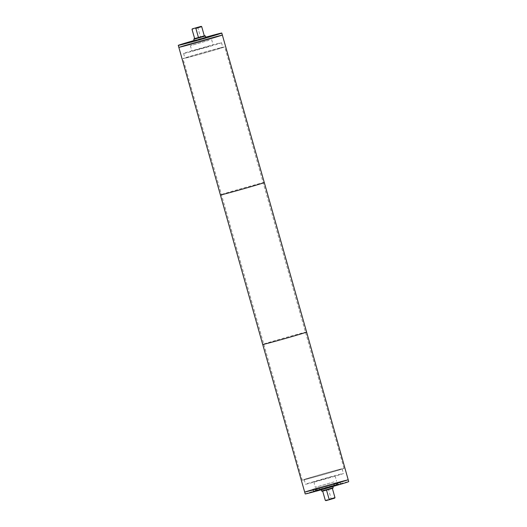 <?xml version="1.0" encoding="UTF-8"?>
<svg xmlns="http://www.w3.org/2000/svg" width="527" height="527" viewBox="0 0 527 527"><rect width="100%" height="100%" fill="white"/><g stroke="black" fill="none" stroke-linecap="round" stroke-linejoin="round"><path stroke-width="0.4" stroke-dasharray="2.63 1.98" d="M334.698 498.134L334.961 497.633L332.346 488.358L326.523 490.103M326.523 490.09L322.695 491.092L328.505 489.352L331.134 498.634L331.707 498.898L334.605 498.14M328.505 489.352L332.359 488.397M331.707 498.898L325.805 500.65M325.317 500.36L331.134 498.634M198.205 27.121L197.849 27.628L200.477 36.91L204.305 35.908L201.676 26.627L201.103 26.363M197.849 27.628L192.026 29.36M194.661 38.636L200.477 36.91M214.548 34.92L212.256 35.783L214.601 35.105M213.145 35.283L211.235 36.053L213.139 35.269M207.862 36.719L207.434 36.857M204.838 37.569L203.857 37.839L204.898 37.76M203.857 37.839L204.232 37.951L203.89 38.043M204.753 37.601L203.462 37.951L205.49 37.364L203.521 38.142L204.805 37.792M194.206 40.777L205.813 37.489M200.892 38.886L199.101 39.387M199.041 39.189L200.84 38.695M201.116 38.603L200.556 38.952L201.176 38.794M199.522 39.235L199.871 38.939L199.463 39.044M200.741 38.919L200.306 38.82L200.688 38.721M202.849 38.339L203.369 38.161M203.396 38.155L201.907 38.379L203.165 38.247M201.96 38.57L202.447 38.24L201.96 38.57M209.482 36.251L210.899 36.073L209.43 36.521M207.75 36.778L209.535 36.435M209.443 36.521L207.803 36.969M212.526 35.441L210.115 36.35L212.579 35.638M215.398 34.723L214.509 35.164L215.339 34.723M214.456 34.98L213.606 35.441L215.787 34.815L214.482 34.993M214.193 35.045L213.876 35.375M215.734 34.624L216.156 34.907L215.378 35.118L218.547 34.229L216.156 34.907M213.547 35.25L214.021 35.092M216.366 34.703L218.573 34.11L216.314 34.512M214.489 35.072L218.916 34.011L214.436 35.072M217.835 34.123L216.9 34.578L217.631 34.387M217.032 34.354L215.339 35.019L217.895 34.321M218.138 34.15L217.803 34.42M194.127 40.493A22.608 0.389 164.2 0 1 205.734 37.213M194.186 40.698L205.793 37.417L194.186 40.698M208.132 37.206L189.509 42.608L208.132 37.206M205.807 37.47L194.206 40.75L205.8 37.45M205.609 37.753L192.737 41.481L205.609 37.753M205.029 37.924L193.514 41.264L205.029 37.924M194.219 40.796L205.82 37.516M194.232 40.856L205.833 37.569M193.791 39.301L205.398 36.02M194.641 38.603L204.311 35.869M179.18 47.265A22.569 0.389 164.2 0 1 178.864 47.292A22.569 0.389 164.2 0 1 192.875 42.95A22.569 0.389 164.2 0 1 216.9 36.264A22.569 0.389 164.2 0 1 222.295 34.993A22.569 0.389 164.2 0 1 200.682 41.514A22.569 0.389 164.2 0 1 178.864 47.285A22.569 0.389 164.2 0 1 192.875 42.944A22.569 0.389 164.2 0 1 216.9 36.258A22.569 0.389 164.2 0 1 222.295 34.999A22.569 0.389 164.2 0 1 222.012 35.144M216.926 36.251A22.608 0.389 164.2 0 1 222.335 34.986A22.608 0.389 -15.8 0 0 200.477 40.77A22.608 0.389 -15.8 0 0 178.824 47.298A22.608 0.389 164.2 0 1 192.862 42.95A22.608 0.389 164.2 0 1 216.926 36.251M337.84 484.708L336.384 485.143L338.367 484.57L337.84 484.708L337.293 482.772L337.82 482.633L335.837 483.206L337.293 482.772M338.367 484.57L337.82 482.633M337.036 484.932L336.489 483.002M338.314 484.596L337.767 482.666M336.911 485.005L336.364 483.068M337.715 484.781L337.168 482.844M336.437 485.117L335.89 483.18M336.384 485.143L335.837 483.206M338.861 482.317L334.118 483.687L338.861 482.317M339.408 484.247L334.671 485.624L339.408 484.247M339.296 482.185L333.538 483.852L339.296 482.185M339.902 484.313L334.144 485.98L339.902 484.313M316.911 490.189L315.462 490.624L317.438 490.051L316.911 490.189L316.365 488.252L314.909 488.687L316.365 488.252M317.438 490.051L316.892 488.114M317.386 490.077L316.839 488.147M316.114 490.413L315.568 488.476M315.508 490.591L314.962 488.661M315.462 490.624L314.909 488.687M316.786 490.255L316.24 488.325M315.989 490.485L315.442 488.549M317.939 487.791L313.196 489.168L317.939 487.791M318.486 489.728L313.743 491.098L318.486 489.728M318.374 487.659L312.616 489.333L318.374 487.659M318.973 489.787L313.216 491.46L318.973 489.787M315.153 491.375L313.67 491.77L315.1 491.184M315.133 491.322L313.038 491.724L315.08 491.124M313.091 491.922L314.151 491.368L313.064 491.711M312.432 492.001L309.678 492.758L312.373 491.81M310.528 492.495L311.292 492.053L310.528 492.495M311.483 492.218L309.296 492.837L311.431 492.027M309.514 492.574L310.159 492.396L309.566 492.771M309.573 492.725L311.352 492.027M311.279 491.981L308.499 492.969L311.345 492.165M311.325 492.027L309.309 492.804M310.363 492.626L312.834 491.928L310.311 492.429M312.636 491.968L309.863 492.765L312.57 491.763M312.788 492.001L314.204 491.559L312.728 491.81M313.058 491.941L312.412 491.915L313.005 491.744M317.346 490.769L316.24 491.078L317.287 490.578M316.24 491.078L316.964 490.677M317.017 490.874L318.38 490.459L316.154 490.874M319.79 490.103L323.301 488.924L319.79 490.103M323.631 488.832L319.402 490.005M319.461 490.196L323.683 489.03M321.773 489.576L320.739 489.655L321.72 489.379M321.845 489.557L322.965 488.997L320.297 489.781L322.577 489.102M322.629 489.293L321.852 489.557M325.969 488.371L327.985 487.594L325.91 488.18M305.212 493.944A22.608 0.389 164.2 0 1 319.25 489.596A22.608 0.389 164.2 0 1 343.314 482.897A22.608 0.389 164.2 0 1 348.722 481.632M334.961 485.4L316.332 490.802L334.961 485.4M334.849 485.011L316.22 490.413L334.849 485.011M334.955 485.4L316.338 490.795L334.955 485.4M333.868 485.723L317.781 490.387L333.868 485.723M333.143 485.94L318.749 490.117L333.143 485.94M332.491 486.138L319.619 489.866L332.491 486.138M332.432 485.947L319.566 489.675L332.432 485.947M331.852 486.118L320.337 489.458L331.852 486.118M331.911 486.309L320.39 489.649L331.911 486.309M331.325 486.487L321.167 489.431L331.325 486.487M321.602 490.98L333.209 487.692M322.102 491.256L332.926 488.193M305.021 491.981A22.569 0.389 164.2 0 1 304.705 492.007A22.569 0.389 164.2 0 1 318.716 487.666A22.569 0.389 164.2 0 1 342.741 480.98A22.569 0.389 164.2 0 1 348.136 479.715A22.569 0.389 164.2 0 1 347.853 479.86M342.741 480.973A22.569 0.389 -15.8 0 0 318.716 487.659A22.569 0.389 -15.8 0 0 304.705 492.001A22.569 0.389 -15.8 0 0 326.523 486.23A22.569 0.389 -15.8 0 0 348.136 479.708A22.569 0.389 -15.8 0 0 342.741 480.973M342.767 480.967A22.608 0.389 164.2 0 1 348.176 479.702A22.608 0.389 -15.8 0 0 326.312 485.486A22.608 0.389 -15.8 0 0 304.665 492.014A22.608 0.389 164.2 0 1 318.756 487.653A22.608 0.389 164.2 0 1 342.767 480.967M219.555 48.049A21.706 0.369 -15.8 0 0 196.452 54.479A21.706 0.369 -15.8 0 0 182.974 58.649A21.706 0.369 -15.8 0 0 203.962 53.102A21.706 0.369 -15.8 0 0 224.746 46.831A21.706 0.369 -15.8 0 0 219.555 48.049M338.835 469.564A21.706 0.369 164.2 0 1 344.026 468.351A21.706 0.369 164.2 0 1 323.242 474.616A21.706 0.369 164.2 0 1 302.254 480.169A21.706 0.369 164.2 0 1 315.726 475.993A21.706 0.369 164.2 0 1 338.835 469.564M337.379 469.998A19.697 0.336 164.2 0 1 342.089 468.898A19.697 0.336 164.2 0 1 323.229 474.583A19.697 0.336 164.2 0 1 304.184 479.623A19.697 0.336 164.2 0 1 316.417 475.835A19.697 0.336 164.2 0 1 337.379 469.998M338.69 474.636A19.697 0.336 164.2 0 1 343.4 473.536A19.697 0.336 164.2 0 1 324.546 479.221A19.697 0.336 164.2 0 1 305.502 484.26A19.697 0.336 164.2 0 1 317.728 480.472A19.697 0.336 164.2 0 1 338.69 474.636M332.445 476.507L313.815 481.909L332.445 476.507M333.973 481.915L315.344 487.317L333.973 481.915M218.106 48.484A19.697 0.336 164.2 0 1 222.816 47.377A19.697 0.336 164.2 0 1 203.956 53.069A19.697 0.336 164.2 0 1 184.911 58.102A19.697 0.336 164.2 0 1 197.138 54.314A19.697 0.336 164.2 0 1 218.106 48.484M216.788 43.84A19.697 0.336 164.2 0 1 221.498 42.74A19.697 0.336 164.2 0 1 202.638 48.425A19.697 0.336 164.2 0 1 183.6 53.464A19.697 0.336 164.2 0 1 195.827 49.676A19.697 0.336 164.2 0 1 216.788 43.84M210.543 45.711L191.914 51.112L210.543 45.711M209.008 40.302L190.379 45.704L209.008 40.302M306.602 332.05A22.813 0.389 -15.8 0 0 284.547 337.886A22.813 0.389 -15.8 0 0 262.709 344.474M264.29 182.526A22.813 0.389 -15.8 0 0 242.236 188.363A22.813 0.389 -15.8 0 0 220.398 194.95M208.251 36.883L208.738 37.246L191.584 42.101L191.815 41.534M209.219 36.613C207.75 37.76 212.546 36.119 204.061 38.734L192.842 41.857L191.499 42.167L190.846 41.811M334.118 483.687L334.671 485.624M339.533 482.159L340.08 484.089M333.538 483.852L334.144 485.98M340.113 481.994L340.719 484.122M319.158 489.57L318.611 487.633M313.743 491.098L313.196 489.168M319.79 489.596L319.191 487.468M313.216 491.46L312.616 489.333M316.22 490.413L316.332 490.802L316.226 490.413M337.491 484.392L337.603 484.781L337.491 484.392M335.185 485.466L335.416 484.899L318.262 489.754L318.749 490.117M336.154 485.189C335.198 484.853 337.254 484.392 333.38 485.347L320.304 489.043L318.025 489.807L317.781 490.387M321.167 489.431L321.266 489.787M332.768 486.144L332.873 486.507M344.026 468.351L224.746 46.831M302.254 480.169L182.974 58.649M304.184 479.623L305.502 484.26M342.089 468.898L343.4 473.536M313.815 481.909L315.344 487.317M335.086 475.888L336.621 481.296M183.6 53.464L184.911 58.102M221.498 42.74L222.816 47.377M190.379 45.704L191.914 51.112M211.656 39.683L213.185 45.091"/><path stroke-width="0.79" d="M329.151 499.372L328.795 499.879L334.698 498.134L334.974 497.64L329.151 499.372L326.523 490.103M332.359 488.397L334.974 497.64M328.795 499.879L325.897 500.637L325.317 500.36M325.304 500.373L322.689 491.131L325.324 500.373L325.897 500.637M195.293 28.102L195.866 28.366L201.696 26.627L201.195 26.35L192.302 28.866L201.195 26.35M195.866 28.366L198.495 37.648L194.667 38.649L192.039 29.367L192.395 28.86M201.696 26.627L204.318 35.908L198.495 37.648M192.302 28.866L192.026 29.367L194.661 38.636M214.548 34.914L212.203 35.592L214.548 34.92M213.145 35.283L211.182 35.856L213.139 35.269M207.862 36.719L206.782 37.009M206.782 37.002L207.579 36.811M212.526 35.441L210.062 36.152L212.526 35.441M213.824 35.177L214.193 35.045M213.547 35.25L214.021 35.092M216.314 34.512L218.521 33.912L216.314 34.512M214.489 35.072L218.863 33.814L214.436 35.072M217.658 34.169L216.841 34.387L217.658 34.176M216.841 34.387L215.286 34.822L216.854 34.407M218.198 34.321L216.834 34.512M216.834 34.492L217.75 34.229M215.721 35.019L216.103 34.723M205.734 37.213A22.608 0.389 164.2 0 1 216.38 34.321A22.608 0.389 164.2 0 1 221.788 33.056A22.608 0.389 164.2 0 1 200.135 39.584A22.608 0.389 164.2 0 1 178.278 45.368A22.608 0.389 164.2 0 1 194.127 40.493M208.027 36.818L189.397 42.219L208.02 36.824M205.8 37.45L190.846 41.811L194.2 40.731L191.815 41.534L191.584 42.101M205.807 37.47L191.815 41.534M205.813 37.489L194.206 40.777M205.82 37.516L194.219 40.796M205.833 37.569L194.232 40.856L193.791 39.308L205.398 36.02L205.833 37.569M204.311 35.869L194.641 38.603M222.012 35.144A22.569 0.389 164.2 0 1 200.688 41.514A22.569 0.389 164.2 0 1 179.18 47.265M221.788 33.056L222.335 34.986A22.608 0.389 164.2 0 1 200.682 41.514A22.608 0.389 164.2 0 1 178.824 47.298L178.824 47.298A22.608 0.389 -15.8 0 0 191.657 44.037A22.608 0.389 -15.8 0 0 214.937 37.384A22.608 0.389 -15.8 0 0 222.335 34.986L264.29 182.526A22.813 0.389 -15.8 0 1 256.827 184.944A22.813 0.389 -15.8 0 1 233.342 191.657A22.813 0.389 -15.8 0 1 220.398 194.95L262.709 344.474A22.813 0.389 -15.8 0 0 275.654 341.18A22.813 0.389 -15.8 0 0 299.138 334.474A22.813 0.389 -15.8 0 0 306.602 332.05L264.29 182.526M306.602 332.05L348.722 481.632A22.608 0.389 164.2 0 1 327.076 488.16A22.608 0.389 164.2 0 1 305.212 493.944L304.665 492.014A22.608 0.389 -15.8 0 0 317.498 488.746A22.608 0.389 -15.8 0 0 340.778 482.1A22.608 0.389 -15.8 0 0 348.176 479.702L348.176 479.702A22.608 0.389 164.2 0 1 326.529 486.23A22.608 0.389 164.2 0 1 304.665 492.014L262.709 344.474M332.873 486.507L333.209 487.699L327.432 489.438L321.602 490.98L321.266 489.787M333.209 487.699L332.926 488.193L327.544 489.814L322.102 491.256L321.602 490.98M347.853 479.86A22.569 0.389 164.2 0 1 326.529 486.23A22.569 0.389 164.2 0 1 305.021 491.981M208.251 36.883L208.738 37.246M194.074 38.807L193.791 39.301M204.898 35.744L205.398 36.02M178.278 45.368L220.398 194.95"/></g></svg>
